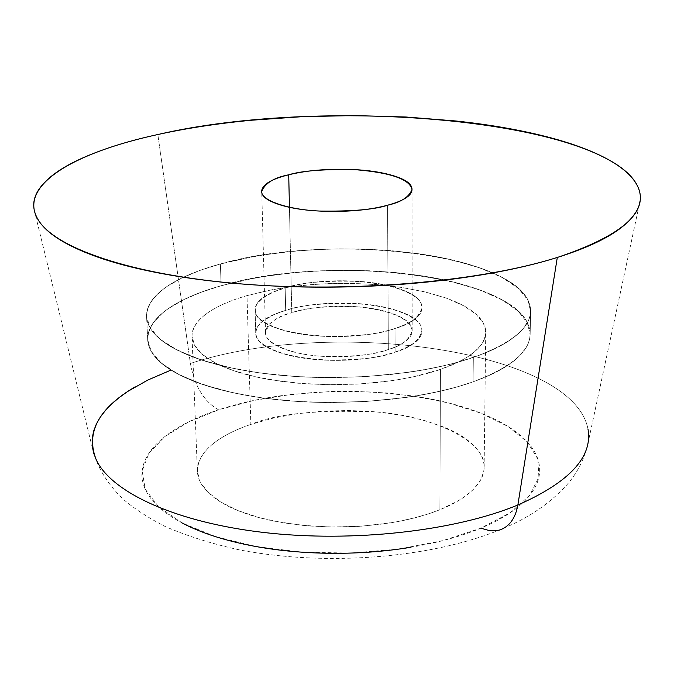 <?xml version="1.0" encoding="UTF-8"?>
<svg xmlns="http://www.w3.org/2000/svg" width="674" height="674" viewBox="0 0 674 674"><rect width="100%" height="100%" fill="white"/><g stroke="black" fill="none" stroke-linecap="round" stroke-linejoin="round"><path stroke-width="0.51" stroke-dasharray="3.37 2.53" d="M387.575 205.225L388.325 349.511C401.594 345.922 409.539 339.603 412.159 330.572C409.733 318.406 391.476 310.487 357.38 306.813C326.595 305.878 304.732 307.833 291.783 312.694L289.441 207.272L291.783 312.694C306.847 308.178 324.11 306.021 343.563 306.215C363.025 306.4 379.437 308.903 392.799 313.713C406.245 318.558 412.682 324.455 412.117 331.423C411.485 338.441 403.549 344.465 388.325 349.511C372.916 354.549 354.735 356.959 333.773 356.748C312.837 356.47 295.726 353.656 282.44 348.315C269.339 342.973 263.82 336.815 265.893 329.856C267.999 322.947 276.626 317.227 291.783 312.694C277.418 316.072 268.665 322.72 265.531 332.619C264.52 343.032 290.553 354.49 321.936 356.268C353.538 356.942 375.671 354.692 388.325 349.511L387.575 205.225M395.023 328.491C348.862 344.574 260.83 334.498 255.825 313.402C252.927 303.233 262.708 294.74 285.161 287.908L285.683 310.369C263.323 317.378 253.593 326.106 256.482 336.553C261.495 358.223 349.149 368.602 395.116 352.106L395.023 328.491C377.465 334.093 356.698 336.781 332.712 336.553C308.768 336.25 289.239 333.133 274.133 327.202C259.254 321.271 253.062 314.463 255.539 306.788C258.049 299.172 267.923 292.878 285.161 287.908C302.281 282.954 321.86 280.578 343.883 280.788C365.923 280.974 384.542 283.703 399.749 288.978C415.066 294.268 422.463 300.764 421.932 308.439C421.326 316.19 412.353 322.871 395.023 328.491L395.116 352.106C415.622 344.886 424.334 336.503 421.233 326.941C414.535 305.002 331.987 295.482 285.683 310.369L285.161 287.908C331.65 273.4 414.518 282.633 421.242 303.982C424.359 313.284 415.614 321.456 395.023 328.491L395.116 352.106C412.378 346.343 421.309 339.485 421.916 331.524C422.446 323.638 415.083 316.965 399.825 311.514C384.677 306.097 366.125 303.283 344.17 303.081C322.231 302.853 302.736 305.288 285.683 310.369C268.522 315.466 258.69 321.928 256.196 329.755C253.736 337.64 259.911 344.633 274.731 350.733C289.778 356.832 309.231 360.042 333.074 360.363C356.95 360.607 377.634 357.852 395.116 352.106C410.078 348.02 419.017 340.884 421.949 330.707C423.314 318.836 394.459 306.013 359.967 303.763C325.146 302.685 300.385 304.884 285.683 310.369L285.161 287.908C299.922 282.566 324.784 280.409 359.748 281.454C394.366 283.628 423.331 296.088 421.966 307.647C419.026 317.555 410.045 324.497 395.023 328.491C377.465 334.093 356.698 336.781 332.712 336.553C308.768 336.25 289.239 333.133 274.133 327.202C259.254 321.271 253.062 314.463 255.539 306.788C258.049 299.172 267.923 292.878 285.161 287.908C302.281 282.954 321.86 280.578 343.883 280.788C365.923 280.974 384.542 283.703 399.749 288.978C415.066 294.268 422.463 300.764 421.932 308.439C421.326 316.19 412.353 322.871 395.023 328.491C380.65 334.228 355.442 336.747 319.392 336.048C283.602 334.11 253.938 321.473 255.084 309.973L255.294 307.698L257.224 303.41L262.936 297.807L273.526 292.002L285.161 287.908L285.683 310.369C268.522 315.466 258.69 321.928 256.196 329.755C253.736 337.64 259.911 344.633 274.731 350.733C289.778 356.832 309.231 360.042 333.074 360.363C356.95 360.607 377.634 357.852 395.116 352.106C412.378 346.343 421.309 339.485 421.916 331.524C422.446 323.638 415.083 316.965 399.825 311.514C384.677 306.097 366.125 303.283 344.17 303.081C322.231 302.853 302.736 305.288 285.683 310.369L274.091 314.573L263.559 320.529L257.872 326.283L255.96 330.69L255.749 333.032C254.612 344.835 284.167 357.827 319.813 359.832C355.704 360.573 380.802 357.995 395.116 352.106L395.023 328.491M473.325 357.414L473.089 381.838L490.546 374.803L506.637 366.083L515.871 359.276L519.839 355.577L526.099 347.616L528.239 343.386L529.612 338.997L530.143 334.489L527.354 322.812L518.07 311.068L502.079 299.905L479.888 289.988L452.701 281.858L422.227 275.86L390.33 272.085L358.711 270.392L328.71 270.501L301.211 272.043L276.685 274.647L255.252 277.974L221.139 285.751L220.39 263.981L254.637 256.398L276.155 253.154L300.773 250.61L328.373 249.102L358.484 248.984L390.221 250.61L422.244 254.275L452.835 260.097L480.124 267.991L502.408 277.629L518.475 288.489L527.801 299.913L530.606 311.278L530.076 315.668L528.694 319.939L523.715 328.027L516.284 335.416L507.016 342.047L496.46 347.91L479.248 355.291L458.16 362.098L439.878 366.648L418.141 370.81L392.79 374.297L363.901 376.707L331.979 377.625L298.043 376.631L263.627 373.404L230.727 367.81L201.425 359.967L177.565 350.286L160.345 339.376L150.15 327.943L146.587 316.645C146.999 289.247 189.748 272.422 220.39 263.981L221.139 285.751L241.814 280.62L263.837 276.509L292.053 272.869L316.165 271.024L345.56 270.24L370.152 270.779L394.012 272.397L417.214 275.118C438.563 278.151 457.663 282.482 474.504 288.101C491.371 293.738 504.7 300.377 514.489 308.026C524.288 315.702 529.494 323.924 530.109 332.686C530.691 341.474 526.158 350.151 516.511 358.72C506.781 367.305 492.306 375.014 473.089 381.838C453.771 388.662 431.183 393.902 405.327 397.559L365.788 401.519L324.919 402.488C297.251 402.1 271.352 399.783 247.223 395.52C223.178 391.24 203.026 385.503 186.774 378.308C170.615 371.113 159.443 363.185 153.251 354.524C147.134 345.88 146.022 337.244 149.914 328.617C153.832 320.007 162.021 312.028 174.482 304.656C186.917 297.31 202.47 291.008 221.139 285.751C190.624 294.42 148.069 311.691 147.699 339.831L151.262 351.44L161.431 363.185L178.593 374.399L202.36 384.349L231.544 392.411L264.309 398.174L298.574 401.502L332.366 402.53L364.137 401.603L392.9 399.134L418.141 395.579L439.777 391.308L457.983 386.649L473.089 381.838L473.325 357.414C492.627 350.75 507.16 343.243 516.924 334.877C526.613 326.528 531.154 318.077 530.573 309.526C529.949 300.992 524.717 292.996 514.877 285.532C505.037 278.092 491.658 271.63 474.723 266.163C457.815 260.703 438.648 256.499 417.214 253.55L393.919 250.922L369.975 249.355L340.328 248.858L315.786 249.607L291.581 251.419L263.256 254.966L241.14 258.984L220.39 263.981C201.644 269.103 186.024 275.245 173.521 282.398C161.01 289.576 152.779 297.344 148.836 305.726C144.91 314.126 146.014 322.526 152.147 330.942C158.348 339.376 169.562 347.093 185.771 354.094C202.09 361.096 222.319 366.673 246.465 370.835C270.695 374.971 296.712 377.221 324.506 377.583L365.552 376.623L405.268 372.747C431.242 369.175 453.922 364.061 473.325 357.414C422.775 374.837 341.945 382.023 273.619 374.592C205.233 367.153 157.017 346.47 148.272 324.152L146.865 319.206L146.603 314.261L147.48 309.341L149.443 304.471L152.476 299.694L161.592 290.477L167.582 286.079L182.182 277.84L199.934 270.434L220.39 263.981C327.278 232.774 511.01 252.657 528.989 302.533C536.26 322.736 517.708 341.027 473.325 357.414C492.627 350.75 507.16 343.243 516.924 334.877C526.613 326.528 531.154 318.077 530.573 309.526C529.949 300.992 524.717 292.996 514.877 285.532C505.037 278.092 491.658 271.63 474.723 266.163C457.815 260.703 438.648 256.499 417.214 253.55L393.919 250.922L369.975 249.355L340.328 248.858L315.786 249.607L291.581 251.419L263.256 254.966L241.14 258.984L220.39 263.981C201.644 269.103 186.024 275.245 173.521 282.398C161.01 289.576 152.779 297.344 148.836 305.726C144.91 314.126 146.014 322.526 152.147 330.942C158.348 339.376 169.562 347.093 185.771 354.094C202.09 361.096 222.319 366.673 246.465 370.835C270.695 374.971 296.712 377.221 324.506 377.583L365.552 376.623L405.268 372.747C431.242 369.175 453.922 364.061 473.325 357.414M440.451 369.394L439.886 509.721L457.621 501.17L465.776 495.845L472.971 489.771L478.767 482.955L480.983 479.281L483.73 471.471L484.126 467.377C486.687 443.155 437.283 416.987 378.409 412.075C318.912 409.48 276.399 413.592 250.863 424.401L246.996 295.616L273.172 289.5L289.677 286.871L308.591 284.799L329.839 283.543L353.033 283.4L377.507 284.647L402.201 287.512L425.791 292.095L446.82 298.321L463.982 305.929L476.349 314.488L483.544 323.486L485.752 332.434L485.347 335.997L482.55 342.796L480.284 345.998L474.361 351.946L466.989 357.245L458.632 361.904L440.451 369.394L414.746 376.496L398.123 379.681L378.771 382.327L356.782 384.121L332.535 384.753L306.78 383.885L280.687 381.29L255.749 376.842L233.541 370.649L215.453 363.025L202.394 354.44L194.676 345.433L192.014 336.537C192.334 315.575 223.734 302.348 246.996 295.616L250.863 424.401L273.054 418.158L297.461 413.701L323.225 411.106L349.553 410.483L375.603 411.806L400.541 415.083L423.592 420.205L443.896 427.072C456.542 432.228 466.391 438.26 473.46 445.152C480.528 452.06 484.084 459.382 484.134 467.124C484.151 474.875 480.394 482.466 472.853 489.88C465.262 497.302 454.276 503.916 439.886 509.721C425.437 515.509 408.697 519.932 389.665 522.982L360.615 526.268L330.631 527.026L301.118 525.248L273.442 521.01C255.657 517.346 240.61 512.417 228.292 506.225C216.051 500.024 207.407 493.149 202.36 485.592C197.372 478.043 196.117 470.452 198.619 462.811C201.138 455.177 206.952 448.058 216.068 441.445C225.192 434.84 236.785 429.161 250.863 424.401C228.166 432.11 197.566 447.275 197.406 471.379L200.068 481.615L207.659 491.978L220.449 501.869L238.141 510.665L259.827 517.817L284.158 522.973L309.593 526.023L334.7 527.068L358.332 526.402L379.765 524.397L398.62 521.415L414.822 517.809L428.504 513.841L439.886 509.721L440.451 369.394C455.211 364.305 466.467 358.526 474.243 352.039C481.952 345.568 485.794 338.955 485.76 332.215C485.693 325.483 482.036 319.122 474.791 313.14C467.545 307.167 457.452 301.96 444.511 297.504L423.727 291.598L400.154 287.208L374.643 284.411L347.995 283.324L321.068 283.923L294.707 286.231L269.726 290.149L246.996 295.616C232.572 299.77 220.668 304.732 211.299 310.478C201.93 316.241 195.932 322.442 193.303 329.081C190.7 335.728 191.93 342.333 197.002 348.888C202.124 355.459 210.945 361.433 223.473 366.799C236.06 372.174 251.469 376.437 269.71 379.597L298.077 383.236L328.356 384.719L359.124 383.995L388.94 381.071C408.461 378.367 425.639 374.474 440.451 369.394M190.405 363.446C194.601 386.177 203.978 401.628 218.544 409.817L188.459 421.991L164.801 436.626L148.962 453.189L142.147 471L145.247 489.24L158.71 506.949L182.376 523.083L215.385 536.605L256.112 546.555L302.196 552.191L350.783 553.068L398.73 549.099L442.961 540.59L480.798 528.18L510.151 512.771L529.705 495.39L538.888 477.116L537.81 458.952L527.119 441.79L507.859 426.389L481.337 413.322L448.985 403.044L412.336 395.857L372.924 391.965L332.299 391.442L292.002 394.315L253.567 400.499L218.544 409.817C203.978 401.628 194.601 386.177 190.405 363.446L157.842 134.522L190.405 363.446C331.802 316.94 573.439 349.882 588.006 429.254C573.439 349.882 331.802 316.94 190.405 363.446M410.247 547.381C437.207 542.932 460.721 536.529 480.798 528.18C500.757 519.822 515.753 510.386 525.779 499.864C535.72 489.358 540.329 478.725 539.604 467.958C538.846 457.216 533.336 447.148 523.066 437.746C512.796 428.378 498.886 420.231 481.337 413.322C463.805 406.43 443.972 401.106 421.823 397.357L387.938 393.018L352.671 391.274L317.058 392.116L282.153 395.562C259.102 398.713 237.897 403.465 218.544 409.817C199.167 416.17 182.999 423.82 170.042 432.759C157.059 441.723 148.507 451.462 144.362 461.985C140.243 472.541 141.329 483.132 147.631 493.756C154.009 504.405 165.585 514.186 182.376 523.083M221.139 285.751L200.768 292.373L183.101 299.981L168.559 308.439L162.602 312.955L153.537 322.416L150.521 327.328L148.575 332.324L147.716 337.379L147.977 342.459L149.384 347.54C158.129 370.473 206.168 391.729 274.259 399.396C342.282 407.054 422.741 399.707 473.089 381.838C453.771 388.662 431.183 393.902 405.327 397.559L365.788 401.519L324.919 402.488C297.251 402.1 271.352 399.783 247.223 395.52C223.178 391.24 203.026 385.503 186.774 378.308C170.615 371.113 159.443 363.185 153.251 354.524C147.134 345.88 146.022 337.244 149.914 328.617C153.832 320.007 162.021 312.028 174.482 304.656C186.917 297.31 202.47 291.008 221.139 285.751L241.814 280.62L263.837 276.509L292.053 272.869L316.165 271.024L345.56 270.24L370.152 270.779L394.012 272.397L417.214 275.118C438.563 278.151 457.663 282.482 474.504 288.101C491.371 293.738 504.7 300.377 514.489 308.026C524.288 315.702 529.494 323.924 530.109 332.686C530.691 341.474 526.158 350.151 516.511 358.72C506.781 367.305 492.306 375.014 473.089 381.838C517.278 365.038 535.763 346.259 528.542 325.5C510.681 274.251 327.598 253.719 221.139 285.751M412.159 330.572L412.016 189.554M255.084 309.973L255.749 333.032L255.084 309.973M530.143 334.489L530.606 311.278L530.143 334.489M484.126 467.377L485.752 332.434M34.206 209.985L92.877 449.979C97.528 467.916 107.73 484.404 123.46 499.442C134.969 509.182 148.962 518.239 165.442 526.63C187.642 536.201 212.47 543.985 239.936 549.984C326.519 566.598 430.181 558.038 498.853 530.244C527.86 518.727 551.029 503.023 568.351 483.132C578.132 471.446 584.687 458.093 588.023 443.062L639.466 203.86M197.406 471.379L192.014 336.537M147.699 339.831L146.587 316.645L147.699 339.831M421.966 307.647L421.949 330.707L421.966 307.647M265.531 332.619L261.731 191.458"/><path stroke-width="1.01" d="M289.441 207.272L288.716 174.793C302.003 170.716 324.405 169.031 355.923 169.73C390.836 172.687 409.531 179.233 412.016 189.36C409.337 196.901 401.19 202.183 387.575 205.225C374.584 209.572 351.887 211.51 319.459 211.038C287.267 209.631 260.636 200.144 261.731 191.458C264.992 183.202 273.989 177.65 288.716 174.793L289.441 207.272M170.977 370.077L147.682 380.111L127.79 391.417L119.29 397.492L111.833 403.827L105.481 410.382L100.291 417.147L96.315 424.081L93.619 431.149L92.237 438.319L92.212 445.556L93.576 452.818L96.365 460.064C111.8 492.584 175.99 522.409 264.419 532.561C352.763 542.696 455.034 531.087 517.868 504.978C515.366 518.66 509.106 527.06 499.089 530.177C509.106 527.06 515.366 518.66 517.868 504.978C455.034 531.087 352.763 542.696 264.419 532.561C175.99 522.409 111.8 492.584 96.365 460.064C85.379 432.86 98.328 408.444 135.204 386.809M517.868 504.978L557.297 257.46C480.621 281.614 351.87 292.979 241.595 283.956C131.16 274.95 53.735 247.805 37.651 218.932C18.316 185.375 73.66 152.712 157.842 134.522C328.154 94.924 613.534 120.233 638.944 189.369C647.15 213.734 619.937 236.431 557.297 257.46L517.868 504.978C569.446 482.23 592.825 456.989 588.006 429.254C592.825 456.989 569.446 482.23 517.868 504.978M499.089 530.177L490.192 530.842L480.798 528.18M182.376 523.083C199.277 531.98 220.255 539.099 245.319 544.449C270.485 549.757 297.495 552.688 326.376 553.236C355.265 553.742 383.228 551.787 410.247 547.381M557.297 257.46C526.63 267.039 489.922 274.487 447.157 279.811C404.215 285.085 359.613 287.52 313.334 287.124C267.106 286.652 224.24 283.425 184.743 277.452C145.466 271.428 113.299 263.475 88.235 253.584C63.398 243.702 47.087 233.01 39.294 221.519C31.619 210.061 31.872 198.83 40.044 187.802C48.216 176.824 62.64 166.781 83.298 157.682C103.889 148.6 128.742 140.883 157.842 134.522C186.883 128.17 218.258 123.393 251.975 120.191L302.921 116.627L354.726 115.583L406.102 117.015L455.742 120.975C488.313 124.446 517.902 129.518 544.508 136.19C571.198 142.871 592.935 150.934 609.726 160.361C626.576 169.823 636.517 180.194 639.559 191.458C642.566 202.781 637.25 214.206 623.619 225.731C609.818 237.299 587.711 247.872 557.297 257.46M387.575 205.225C403.195 200.97 411.325 195.923 411.974 190.076C412.555 184.272 405.959 179.368 392.192 175.375C378.51 171.407 361.702 169.368 341.769 169.267C321.852 169.157 304.168 171.002 288.716 174.793C273.181 178.61 264.309 183.395 262.11 189.158C259.953 194.963 265.573 200.077 278.985 204.5C292.592 208.923 310.133 211.223 331.608 211.4C353.109 211.518 371.762 209.462 387.575 205.225M639.466 203.86L639.971 201.526"/></g></svg>
